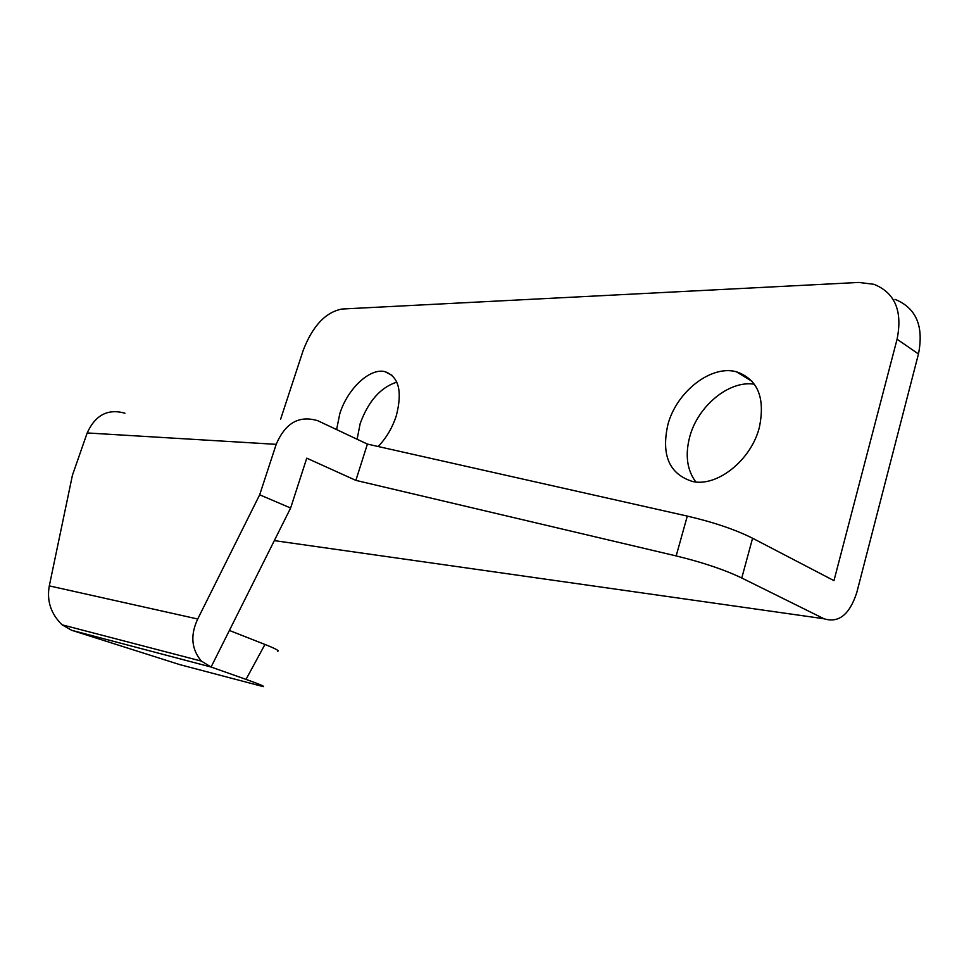 <?xml version="1.0" encoding="UTF-8"?>
<svg xmlns="http://www.w3.org/2000/svg" width="969" height="969" viewBox="0 0 969 969"><rect width="100%" height="100%" fill="white"/><g stroke="black" fill="none" stroke-linecap="round" stroke-linejoin="round"><path stroke-width="1.45" d="M277.655 651.253C279.738 650.914 275.499 648.649 264.949 644.458L246.017 679.378C259.571 684.211 265.3 686.621 263.217 686.621L179.665 664.589L71.658 630.286L62.052 624.811C50.86 613.765 46.609 600.78 49.298 585.882L72.433 475.222L87.186 432.949C95.362 414.986 107.959 408.409 124.977 413.23M918.467 353.976L897.076 339.223L833.97 580.637L752.574 538.231C735.398 529.619 713.644 522.23 687.3 516.089L676.168 555.927C702.549 562.347 724.424 569.699 741.769 578.008L824.001 618.755C838.682 623.358 849.607 614.612 856.79 592.531L918.467 353.976C923.978 326.141 916.165 307.936 895.017 299.36M897.076 339.223C902.745 311.073 895.029 292.759 873.905 284.292L858.813 282.439L341.875 309.038C325.451 312.297 312.551 326.093 303.188 350.415L280.586 419.286M759.321 427.571C765.462 397.835 757.806 379.23 736.367 371.769C710.871 364.659 676.471 391.961 667.895 424.579C661.064 455.212 669.313 474.192 692.665 481.52C717.108 487.092 751.036 460.323 759.321 427.571M378.164 446.515C386.328 438.036 392.384 427.765 396.321 415.701C402.607 391.21 398.78 376.505 384.826 371.611C369.552 367.869 347.35 389.066 339.768 413.848L336.606 429.582M264.949 644.458L229.387 630.468L290.627 508.01L306.761 458.167L355.877 480.382L676.168 555.927M62.052 624.811L201.395 661.112L211.097 667.035L246.017 679.378M201.395 661.112C191.402 649.23 190.166 635.192 197.712 619.009L259.68 494.796L276.201 444.347L87.186 432.949M687.3 516.089L367.396 444.093L317.82 420.74C299.191 415.071 285.322 422.932 276.201 444.347M754.463 384.245C729.221 379.957 697.789 406.108 689.746 436.789C684.974 454.958 686.997 470.013 695.815 481.956M396.83 382.137C380.563 387.37 368.341 401.202 360.165 423.623L357.101 439.248M367.396 444.093L355.877 480.382M71.658 630.286L211.097 667.035L229.387 630.468M290.627 508.01L259.68 494.796M274.324 540.617L824.001 618.755M49.298 585.882L197.712 619.009M752.574 538.231L741.769 578.008M736.367 371.769L752.283 381.471M384.826 371.611L392.045 375.294"/></g></svg>
